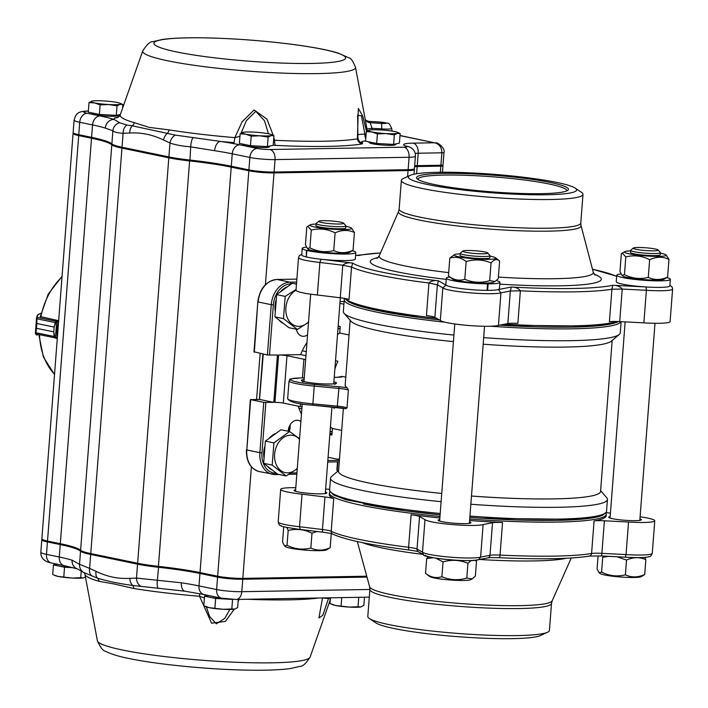 <?xml version="1.0" encoding="UTF-8"?>
<svg xmlns="http://www.w3.org/2000/svg" width="708" height="708" viewBox="0 0 708 708"><rect width="100%" height="100%" fill="white"/><g stroke="black" fill="none" stroke-linecap="round" stroke-linejoin="round"><path stroke-width="1.06" d="M566.763 190.903A74.659 8.204 4.4 0 0 566.798 190.726A74.659 8.204 4.4 0 0 523.973 179.956A74.659 8.204 4.4 0 0 444.297 175.062A74.659 8.204 4.4 0 0 417.915 179.274A74.659 8.204 4.4 0 0 417.924 179.451M517.256 635.58A91.084 10.009 -175.6 0 1 369.337 618.509A91.084 10.009 -175.6 0 1 367.806 616.464L369.886 589.428A91.084 10.009 4.4 0 0 422.127 602.579A91.084 10.009 4.4 0 0 519.336 608.544A91.084 10.009 4.4 0 0 551.514 603.411L549.435 630.439A91.084 10.009 -175.6 0 1 547.603 632.226A91.084 10.009 -175.6 0 1 517.256 635.58M410.056 175.398L403.188 178.602A91.084 10.009 4.4 0 0 401.356 180.381A91.084 10.009 4.4 0 0 453.598 193.532A91.084 10.009 4.4 0 0 550.806 199.497A91.084 10.009 4.4 0 0 582.994 194.355A91.084 10.009 4.4 0 0 581.454 192.311L575.161 188.107A84.358 9.275 4.4 0 0 438.163 172.292A84.358 9.275 4.4 0 0 410.056 175.398A84.358 9.275 4.4 0 0 491.759 192.771A84.358 9.275 4.4 0 0 575.161 188.107M601.57 572.091C609.243 575.949 617.181 576.87 625.385 574.852C631.571 577.684 638.014 577.569 644.714 574.507L641.191 576.675A20.904 2.301 -175.6 0 1 620.491 577.002A20.904 2.301 -175.6 0 1 600.083 573.515L599.074 572.737L601.57 572.091L602.703 557.293L608.65 556.338M598.092 555.833L597.083 568.993L599.074 572.737M644.9 557.364L645.846 559.709C639.66 556.877 633.217 556.992 626.518 560.055L616.987 556.762M472.209 578.861L470.758 579.657A20.904 2.301 -175.6 0 1 463.687 580.471A20.904 2.301 -175.6 0 1 442.978 579.303A20.904 2.301 -175.6 0 1 429.65 576.489L425.552 573.338C430.747 577.401 436.199 578.533 441.889 576.71C449.934 580.126 458.235 580.587 466.802 578.109L472.201 578.852L475.369 576.126L476.511 561.329L474.847 560.311M471.209 560.532L467.944 563.311C459.899 559.904 451.598 559.435 443.031 561.913L435.792 558.161M433.216 557.727L426.694 558.541L428.508 556.745M330.176 547.691L326.662 549.851A20.904 2.301 -175.6 0 1 311.564 550.532A20.904 2.301 -175.6 0 1 290.218 548.169A20.904 2.301 -175.6 0 1 285.554 546.691L284.545 545.912L287.032 545.275C294.714 549.134 302.652 550.054 310.847 548.027C317.042 550.859 323.485 550.753 330.176 547.691L331.264 533.62M283.687 527.38L282.545 542.178L284.545 545.912M316.927 531.496L311.989 533.23C304.307 529.372 296.369 528.451 288.174 530.469L286.846 527.487M630.607 250.853A20.904 2.301 4.4 0 0 624.854 251.641A20.904 2.301 4.4 0 0 629.456 253.889A20.904 2.301 4.4 0 0 654.068 256.358A20.904 2.301 4.4 0 0 665.962 254.809L668.963 259.323C662.776 256.491 656.334 256.606 649.634 259.659C641.952 255.8 634.014 254.88 625.819 256.907L622.244 253.075L621.332 253.809L619.969 271.562L621.96 275.306L624.456 274.66C632.129 278.518 640.067 279.439 648.271 277.421C654.457 280.253 660.9 280.138 667.6 277.085L664.077 279.244A20.904 2.301 4.4 0 1 648.979 279.917A20.904 2.301 4.4 0 1 627.633 277.563A20.904 2.301 4.4 0 1 622.969 276.085L621.96 275.306M665.962 254.809A20.904 2.301 4.4 0 0 660.387 253.145M658.157 249.968L660.343 252.491A14.93 1.637 -175.6 0 1 660.422 252.676L660.263 254.756A14.93 1.637 -175.6 0 1 650.431 255.535A14.93 1.637 -175.6 0 1 634.005 253.809A14.93 1.637 -175.6 0 1 630.483 252.464L630.651 250.393A14.93 1.637 -175.6 0 1 630.748 250.216L633.297 248.057A12.54 1.381 4.4 0 0 636.165 249.331A12.54 1.381 4.4 0 0 650.608 250.809A12.54 1.381 4.4 0 0 658.157 249.968A12.54 1.381 4.4 0 0 645.82 247.791A12.54 1.381 4.4 0 0 633.297 248.057M660.422 252.676A14.93 1.637 -175.6 0 1 650.59 253.464A14.93 1.637 -175.6 0 1 634.164 251.729A14.93 1.637 -175.6 0 1 630.651 250.393M495.52 257.783L499.618 260.942C497.007 258.65 494.149 259.314 491.051 262.925C483.015 259.517 474.705 259.048 466.147 261.526C460.943 257.455 455.501 256.331 449.801 258.146L454.412 254.623A20.904 2.301 4.4 0 0 474.767 258.88A20.904 2.301 4.4 0 0 495.52 257.783A20.904 2.301 4.4 0 0 489.954 256.128M460.173 253.836A20.904 2.301 4.4 0 0 454.412 254.623M487.724 252.951L489.909 255.473A14.93 1.637 -175.6 0 1 489.989 255.659L489.83 257.73A14.93 1.637 -175.6 0 1 479.997 258.517A14.93 1.637 -175.6 0 1 463.572 256.783A14.93 1.637 -175.6 0 1 460.05 255.438L460.209 253.367A14.93 1.637 -175.6 0 1 460.315 253.19L462.864 251.039A12.54 1.381 4.4 0 0 465.731 252.314A12.54 1.381 4.4 0 0 480.174 253.791A12.54 1.381 4.4 0 0 487.724 252.951A12.54 1.381 4.4 0 0 475.387 250.774A12.54 1.381 4.4 0 0 462.864 251.039M489.989 255.659A14.93 1.637 -175.6 0 1 480.157 256.446A14.93 1.637 -175.6 0 1 463.731 254.712A14.93 1.637 -175.6 0 1 460.209 253.367M449.881 277.023A26.877 2.956 4.4 0 0 446.323 278.2A26.877 2.956 4.4 0 0 460.147 281.864A26.877 2.956 4.4 0 0 487.546 283.855L484.228 283.058A20.904 2.301 4.4 0 1 452.536 279.058L448.438 275.908C453.633 279.97 459.085 281.103 464.775 279.279C472.82 282.696 481.121 283.156 489.688 280.678L495.087 281.43L498.255 278.695L499.618 260.942M484.228 283.058A20.904 2.301 4.4 0 0 484.794 283.058A20.904 2.301 4.4 0 0 493.644 282.226L495.096 281.43M620.951 273.969A26.877 2.956 4.4 0 0 616.756 275.217A26.877 2.956 4.4 0 0 643.324 280.226A26.877 2.956 4.4 0 0 670.352 279.341A26.877 2.956 4.4 0 0 666.98 277.625M616.756 275.217L616.252 281.731A26.877 2.956 4.4 0 0 646.103 286.97A26.877 2.956 4.4 0 0 669.848 285.855L670.352 279.341M484.794 283.058L488.131 283.855A26.877 2.956 4.4 0 0 499.919 282.324A26.877 2.956 4.4 0 0 496.361 280.554M488.131 283.855L487.626 290.369A26.877 2.956 4.4 0 0 498.361 289.554A26.877 2.956 4.4 0 0 499.414 288.837L499.919 282.324M446.323 278.2L445.819 284.713A26.877 2.956 4.4 0 0 445.996 285.085A26.877 2.956 4.4 0 0 487.042 290.369A26.877 2.956 4.4 0 0 487.626 290.369L487.051 290.227M487.546 283.855L487.042 290.369M316.078 224.038A20.904 2.301 4.4 0 0 310.316 224.825A20.904 2.301 4.4 0 0 330.671 229.073A20.904 2.301 4.4 0 0 351.425 227.985L354.434 232.507C348.239 229.666 341.796 229.781 335.105 232.844C327.423 228.976 319.485 228.064 311.29 230.082L307.706 226.259L306.803 226.985L305.431 244.747L307.431 248.481L309.918 247.844C317.6 251.703 325.538 252.623 333.734 250.597C339.929 253.429 346.371 253.322 353.062 250.26L349.548 252.42A20.904 2.301 4.4 0 1 333.362 253.048A20.904 2.301 4.4 0 1 311.759 250.437L306.821 250.437A26.877 2.956 4.4 0 0 336.76 253.889A26.877 2.956 4.4 0 0 355.823 252.526A26.877 2.956 4.4 0 0 352.451 250.8M351.425 227.985A20.904 2.301 4.4 0 0 346.761 226.507A20.904 2.301 4.4 0 0 345.858 226.33M343.628 223.153L345.814 225.675A14.93 1.637 -175.6 0 1 345.893 225.861L345.734 227.932A14.93 1.637 -175.6 0 1 335.902 228.719A14.93 1.637 -175.6 0 1 319.476 226.985A14.93 1.637 -175.6 0 1 315.954 225.64L316.113 223.569A14.93 1.637 -175.6 0 1 316.219 223.392L318.768 221.241A12.54 1.381 4.4 0 0 321.636 222.516A12.54 1.381 4.4 0 0 336.079 223.993A12.54 1.381 4.4 0 0 343.628 223.153A12.54 1.381 4.4 0 0 331.291 220.976A12.54 1.381 4.4 0 0 318.768 221.241M345.893 225.861A14.93 1.637 -175.6 0 1 336.061 226.649A14.93 1.637 -175.6 0 1 319.635 224.914A14.93 1.637 -175.6 0 1 316.113 223.569M307.431 248.481L308.44 249.26A20.904 2.301 4.4 0 0 311.387 250.349A20.904 2.301 4.4 0 0 311.759 250.437M306.422 247.154A26.877 2.956 4.4 0 0 302.228 248.402A26.877 2.956 4.4 0 0 306.44 250.34L306.325 256.854M306.821 250.437L306.316 256.942A26.877 2.956 4.4 0 0 321.087 259.252A26.877 2.956 4.4 0 0 355.319 259.039L355.823 252.526M302.228 248.402L301.723 254.915A26.877 2.956 4.4 0 0 305.936 256.854A26.877 2.956 4.4 0 0 306.316 256.942M619.721 321.609A14.93 1.637 4.4 0 0 609.411 321.759L611.916 289.209L622.226 289.059L646.377 290.289L646.103 286.97L612.739 285.262C617.04 285.271 620.199 286.536 622.226 289.059L619.721 321.609L643.873 322.848A29.86 3.283 4.4 0 0 670.095 321.6L672.6 289.041A29.86 3.283 -175.6 0 1 646.377 290.289L643.873 322.848M498.45 325.388L500.954 292.829L498.361 289.554L511.335 287.041A135.883 14.939 4.4 0 0 612.739 285.262L611.916 289.209A138.865 15.266 -175.6 0 1 520.371 290.811L510.344 291.015L500.954 292.829A29.86 3.283 -175.6 0 1 469.908 292.82A29.86 3.283 -175.6 0 1 442.827 287.873L440.323 320.432A29.86 3.283 4.4 0 0 467.404 325.379A29.86 3.283 4.4 0 0 498.45 325.388L507.84 323.565L510.344 291.015L511.335 287.041C515.442 287.014 518.451 288.271 520.371 290.811L517.867 323.361A14.93 1.637 4.4 0 0 507.84 323.565M317.37 295.006L319.874 262.456L321.087 259.252L352.734 263.093A135.883 14.939 4.4 0 0 438.464 280.828L445.996 285.085L442.827 287.873L437.376 284.793L428.942 283.014C431.225 280.837 434.402 280.103 438.464 280.828L437.376 284.793L434.871 317.343A14.93 1.637 4.4 0 0 426.437 315.564L428.942 283.014A138.865 15.266 -175.6 0 1 351.549 267.005L342.778 265.234L319.874 262.456A29.86 3.283 -175.6 0 1 298.519 257.641L296.015 290.2A29.86 3.283 4.4 0 0 317.37 295.006L340.274 297.785L342.778 265.234C345.177 263.084 348.486 262.367 352.734 263.093L351.549 267.005L349.044 299.564A14.93 1.637 4.4 0 0 340.274 297.785M439.854 517.946A138.865 15.266 -175.6 0 1 411.109 514.743A14.93 1.637 -175.6 0 1 419.543 516.521L417.039 549.081L422.49 552.16L423.322 554.444M483.121 524.566L480.617 557.116L490.007 555.302L492.511 522.743L483.121 524.566A29.86 3.283 -175.6 0 1 452.076 524.557A29.86 3.283 -175.6 0 1 424.995 519.61L422.49 552.16A29.86 3.283 4.4 0 0 449.571 557.107A29.86 3.283 4.4 0 0 480.617 557.116L478.652 559.656C471.121 562.683 421.941 558.028 423.313 554.444M300.183 529.469C273.669 525.69 283.421 525.814 280.465 525.548C279.687 525.805 278.925 524.601 278.182 521.929A29.86 3.283 4.4 0 0 299.537 526.734L300.183 529.469L323.22 532.257A2.982 1.106 96.9 0 0 323.352 532.257M324.954 496.963L302.042 494.184L299.537 526.734L322.45 529.513L324.954 496.963A14.93 1.637 -175.6 0 1 333.716 498.733A138.865 15.266 -175.6 0 1 329.273 494.414L329.857 491.485M346.053 299.272A137.37 15.098 4.4 0 0 439.42 319.919M618.571 321.556L616.633 322.441L594.711 326.123L499.565 325.167A137.37 15.098 4.4 0 0 618.066 321.538M639.943 518.875A16.426 1.805 -175.6 0 1 641.368 519.743A16.426 1.805 -175.6 0 1 630.562 520.61A16.426 1.805 -175.6 0 1 612.491 518.699A16.426 1.805 -175.6 0 1 608.615 517.221A16.426 1.805 -175.6 0 1 610.163 516.583M469.501 521.858A16.426 1.805 -175.6 0 1 470.935 522.716A16.426 1.805 -175.6 0 1 460.12 523.584A16.426 1.805 -175.6 0 1 442.049 521.681A16.426 1.805 -175.6 0 1 438.181 520.203A16.426 1.805 -175.6 0 1 439.73 519.566M325.406 492.06A16.426 1.805 -175.6 0 1 326.839 492.918A16.426 1.805 -175.6 0 1 316.025 493.786A16.426 1.805 -175.6 0 1 297.953 491.883A16.426 1.805 -175.6 0 1 294.086 490.405A16.426 1.805 -175.6 0 1 295.634 489.768M640.103 516.796A29.86 3.283 -175.6 0 1 654.767 520.769A29.86 3.283 -175.6 0 1 628.545 522.017L604.393 520.787L601.889 553.346L626.04 554.576L628.545 522.017M604.588 513.565A137.37 15.098 -175.6 0 1 469.846 517.398L482.378 518.283L579.843 519.38L601.765 515.698L606.305 512.229L606.526 511.282A138.865 15.266 4.4 0 1 469.953 516.088M440.093 514.822A137.37 15.098 -175.6 0 1 363.354 503.937M492.511 522.743A14.93 1.637 -175.6 0 1 502.538 522.539A138.865 15.266 -175.6 0 1 469.608 520.522M606.057 512.742L606.181 515.725A138.865 15.266 -175.6 0 1 594.083 520.938A14.93 1.637 -175.6 0 1 604.393 520.787M300.882 421.552A10.452 7.877 101.7 0 0 298.325 420.357A10.452 7.877 101.7 0 0 288.218 431.243M296.44 329.255A10.452 7.877 101.7 0 0 302.148 336.194A10.452 7.877 101.7 0 0 307.555 334.857M306.971 342.406A59.729 45.011 101.7 0 0 300.573 354.628L305.945 355.735M349.026 334.955L339.751 333.034L340.256 326.503L338.176 326.078M329.831 434.579L331.91 435.004L332.415 428.473A53.755 40.506 -78.3 0 1 330.415 427.048M298.165 406.144A59.729 45.011 101.7 0 0 301.466 414.012M444.996 322.202A138.865 15.266 -175.6 0 1 344.256 299.679L343.345 311.52A138.865 15.266 4.4 0 0 344.061 313.272A138.865 15.266 4.4 0 0 453.925 335.052M483.679 337.627A138.865 15.266 4.4 0 0 619.279 334.45A138.865 15.266 4.4 0 0 620.261 332.831L621.12 321.68M619.279 334.45L611.323 341.185A131.396 14.443 -175.6 0 1 483.175 344.203M453.421 341.619A131.396 14.443 -175.6 0 1 381.178 331.326A131.396 14.443 -175.6 0 1 350.903 321.149L344.061 313.272M441.102 501.671A138.865 15.266 -175.6 0 1 363.248 490.644A138.865 15.266 -175.6 0 1 330.521 478.139A138.865 15.266 -175.6 0 1 331.503 476.519L338.601 470.519M600.623 490.679L606.721 497.697A138.865 15.266 -175.6 0 1 607.437 499.45A138.865 15.266 -175.6 0 1 470.864 504.246M343.389 408.242L338.539 471.316A131.396 14.443 4.4 0 0 369.496 483.148A131.396 14.443 4.4 0 0 441.739 493.441M471.493 496.025A131.396 14.443 4.4 0 0 600.561 491.476L612.181 340.451M337.53 334.539A53.755 40.506 -78.3 0 1 339.751 333.034M335.512 360.726L337.884 361.222A53.755 40.506 101.7 0 0 334.866 369.107M332.415 428.473L341.69 430.393M339.69 377.222L338.734 376.992L342.159 376.417L341.955 376.966L338.371 377.284M345.778 377.16L342.159 376.417M300.573 354.628L278.589 355.009A5.974 0.655 -175.6 0 1 286.979 355.726L283.333 403.082A5.974 0.655 4.4 0 0 274.943 402.365L278.589 355.009M263.748 402.348L250.676 399.639L246.809 449.952L259.88 452.66L263.748 402.348L273.801 402.383L277.447 355.035L267.394 354.991L253.995 351.796L257.836 301.847L254.322 352.292M339.265 461.828L327.716 462.032M343.911 304.201L339.929 303.378M302.458 377.895L303.9 359.23L286.979 355.726M303.9 359.23A8.956 0.982 4.4 0 0 305.652 359.54M302.006 406.888A8.956 0.982 -175.6 0 1 300.254 406.578L283.333 403.082M339.495 458.846A8.956 5.806 -91 0 1 337.92 459.218A8.956 5.806 -91 0 1 337.088 459.138L328.087 457.271M273.801 402.383L259.774 399.48L250.296 399.861L246.809 449.952A22.399 16.877 101.7 0 0 259.323 471.59C250.446 468.802 246.163 461.545 246.455 449.819M338.3 470.767L336.866 470.05L337.495 461.864M304.245 377.86L300.519 377.93A1.496 0.965 89 0 1 300.661 377.939A28.373 3.115 4.4 0 0 291.661 380.479A28.373 3.115 4.4 0 0 314.396 384.462L339.026 386.772A13.434 1.478 -175.6 0 1 347.309 387.931A131.396 14.443 -175.6 0 1 345.177 385.046L350.159 320.29M259.544 399.489L263.261 354.142M347.309 387.931L348.38 390.143A11.947 1.31 4.4 0 0 338.681 388.4L314.042 386.081A29.86 3.283 -175.6 0 1 289.032 380.904L287.669 398.666A29.86 3.283 4.4 0 0 312.671 403.843L337.309 406.153L339.026 386.772M345.716 408.649A13.434 1.478 4.4 0 0 337.433 407.489L337.309 406.153A11.947 1.31 -175.6 0 1 347.009 407.897L345.823 408.702L312.777 405.18L314.396 384.462M302.272 350.796L306.263 351.619M298.882 408.153L301.865 408.826M299.599 409.976L298.9 408.215M325.636 489.078L329.671 489.281M302.042 494.184A29.86 3.283 -175.6 0 1 280.687 489.37A29.86 3.283 -175.6 0 1 295.794 487.679M610.429 513.176A14.93 1.637 -175.6 0 1 606.163 512.548M424.995 519.61L419.543 516.521M654.767 520.769L652.263 553.329A29.86 3.283 4.4 0 1 626.04 554.576L625.306 557.169L601.163 555.939M652.263 553.329C651.121 555.86 650.183 556.939 649.457 556.559L648.165 556.913C646.926 557.293 641.457 558.081 625.368 557.196L625.306 557.169M434.871 317.343L440.323 320.432M380.515 252.906L356.593 255.384M306.44 250.34L311.387 250.349M335.105 232.844L333.734 250.597M354.434 232.507L353.062 250.26M311.29 230.082L309.918 247.844M491.051 262.925L489.688 280.678M466.147 261.526L464.775 279.279M449.801 258.146L448.438 275.908M668.963 259.323L667.6 277.085M649.634 259.659L648.271 277.421M625.819 256.907L624.456 274.66M310.847 548.027L311.989 533.23M287.032 545.275L288.174 530.469M466.802 578.109L467.944 563.311M425.552 573.338L426.694 558.541M441.889 576.71L443.031 561.913M625.385 574.852L626.518 560.055M644.714 574.507L645.846 559.709M443.447 173.38A76.154 8.372 4.4 0 0 416.941 178.637A76.154 8.372 4.4 0 0 491.83 191.868A76.154 8.372 4.4 0 0 567.86 190.248A76.154 8.372 4.4 0 0 528.478 178.867A76.154 8.372 4.4 0 0 443.447 173.38M547.603 632.226L540.478 635.545A84.102 9.248 -175.6 0 1 512.45 638.643A84.102 9.248 -175.6 0 1 375.877 622.881L369.337 618.509M274.925 316.839L283.474 318.609L297.395 329.45L288.855 327.689L274.925 316.839L276.633 294.625L292.271 283.262L296.484 284.129M287.404 286.793A19.408 14.629 101.7 0 0 280.386 291.908M276.27 299.387A19.408 14.629 101.7 0 0 275.324 311.732M278.961 319.981A19.408 14.629 101.7 0 0 283.607 323.6M296.068 289.439L285.182 296.395L276.633 294.625M283.474 318.609L285.182 296.395M297.395 329.45L308.52 322.317M296.015 290.262A19.019 14.337 101.7 0 0 288.545 298.298A19.019 14.337 101.7 0 0 289.944 322.105A19.019 14.337 101.7 0 0 308.555 321.786M263.659 463.324L272.199 465.094L286.129 475.944L277.58 474.174L263.659 463.324L264.509 452.217L265.367 441.111L280.996 429.747L289.545 431.517L273.908 442.881L265.367 441.111M276.138 433.287A19.408 14.629 101.7 0 0 269.111 438.394M264.996 445.872A19.408 14.629 101.7 0 0 264.049 458.226M267.695 466.475A19.408 14.629 101.7 0 0 272.332 470.085M299.555 438.739L289.545 431.517M272.199 465.094L273.908 442.881M286.129 475.944L297.245 468.802M299.511 439.376A19.019 14.337 101.7 0 0 277.279 444.783A19.019 14.337 101.7 0 0 278.669 468.59A19.019 14.337 101.7 0 0 297.289 468.28M39.108 334.964L39.613 334.981A0.593 0.451 -78.3 0 0 39.666 334.999M35.692 333.707A0.593 0.558 173.8 0 1 35.4 333.176L36.489 328.291L35.843 333.893A0.593 0.593 148.4 0 1 35.427 333.406M56.693 338.512L54.985 337.849A1.496 1.124 -78.3 0 1 54.897 337.805L54.153 336.583L53.79 331.893L54.631 336.574L55.489 337.335L56.649 321.972L55.675 322.671L54.153 327.087L36.851 323.503L36.542 318.025A0.593 0.496 11.2 0 1 36.905 317.609L36.851 323.485L54.153 327.061L55.215 322.547L56.136 321.344A1.496 1.124 -78.3 0 1 56.233 321.299L58.047 320.565L40.489 316.635M36.542 318.025L36.586 317.857A0.593 0.566 17.3 0 1 37.09 317.343L36.905 317.609M35.4 333.176L35.48 332.645L54.631 336.574M54.897 337.805L55.489 337.335A0.894 0.673 101.7 0 0 55.543 337.353L56.941 337.902M55.543 337.353L54.985 337.849L35.843 333.893L36.382 334.769A0.593 0.593 148.4 0 1 36.055 334.512L37.099 335.132M37.179 335.158L36.382 334.769M58.206 321.335L56.702 321.945A0.894 0.673 101.7 0 0 56.649 321.972L56.136 321.344M55.675 322.671L36.524 318.733M37.391 315.281A0.593 0.566 17.3 0 1 37.409 315.157L36.524 318.158L35.4 333.096L36.055 334.512M37.418 315.149A0.593 0.566 17.3 0 1 37.896 314.768L37.09 317.343L56.233 321.299L56.702 321.945M38.524 314.246L37.896 314.768M56.959 338.451L56.959 338.451A61.994 46.719 101.7 0 1 58.33 320.689L57.932 320.609M368.603 141.795L369.443 142.759A13.054 1.434 4.4 0 0 382.276 145.034A13.054 1.434 4.4 0 0 395.312 144.751L396.498 143.742M394.338 134.892L397.312 133.387L400.153 133.547L397.524 132.352A14.93 1.637 4.4 0 0 394.675 131.564A14.93 1.637 4.4 0 0 380.665 129.945A14.93 1.637 4.4 0 0 369.293 130.139L366.319 131.644L371.93 131.962L377.417 133.945L385.94 133.582L394.338 134.892L393.604 144.414L376.683 143.467L377.417 133.945M400.153 133.547L399.427 143.069L393.604 144.414M376.683 143.467L365.585 141.166L366.319 131.644M369.293 130.139A14.93 1.637 4.4 0 0 369.151 130.175A14.93 1.637 4.4 0 0 371.93 131.962A14.93 1.637 4.4 0 0 385.94 133.582A14.93 1.637 4.4 0 0 397.312 133.387A14.93 1.637 4.4 0 0 397.524 132.352M242.41 143.998L243.242 144.972A13.054 1.434 4.4 0 0 256.084 147.237A13.054 1.434 4.4 0 0 269.111 146.954L270.297 145.954M268.137 137.095L271.111 135.591L273.952 135.75L271.323 134.564A14.93 1.637 4.4 0 0 268.474 133.768A14.93 1.637 4.4 0 0 254.464 132.148A14.93 1.637 4.4 0 0 243.092 132.343L240.118 133.847L245.729 134.166L251.216 136.148L259.739 135.786L268.137 137.095L267.403 146.618L250.482 145.671L251.216 136.148M273.952 135.75L273.226 145.273L267.403 146.618M250.482 145.671L239.384 143.379L240.118 133.847M243.092 132.343A14.93 1.637 4.4 0 0 242.959 132.378A14.93 1.637 4.4 0 0 245.729 134.166A14.93 1.637 4.4 0 0 259.739 135.786A14.93 1.637 4.4 0 0 271.111 135.591A14.93 1.637 4.4 0 0 271.323 134.564M91.297 112.749L92.137 113.722A13.054 1.434 4.4 0 0 104.97 115.988A13.054 1.434 4.4 0 0 118.006 115.714L119.192 114.705M117.032 105.846L120.006 104.342L122.847 104.501L120.218 103.315A14.93 1.637 4.4 0 0 117.36 102.518A14.93 1.637 4.4 0 0 103.35 100.899A14.93 1.637 4.4 0 0 91.987 101.094L89.013 102.607L94.624 102.917L100.111 104.899L108.634 104.536L117.032 105.846L116.298 115.369L99.377 114.422L100.111 104.899M120.395 114.422L116.298 115.369M122.555 108.28L122.847 104.501M99.377 114.422L88.279 112.13L89.013 102.607M91.987 101.094A14.93 1.637 4.4 0 0 91.845 101.129A14.93 1.637 4.4 0 0 94.624 102.917A14.93 1.637 4.4 0 0 108.634 104.536A14.93 1.637 4.4 0 0 120.006 104.342A14.93 1.637 4.4 0 0 120.218 103.315M358.752 597.313L358.027 606.747L349.504 607.101L335.495 605.482L330.008 603.499L330.45 597.809M341.743 597.614L341.114 605.791M364.478 597.216L363.85 605.393L360.876 606.906L358.027 606.747M361.071 606.853A14.93 1.637 -175.6 0 1 361.009 606.871L360.876 606.906A14.93 1.637 -175.6 0 1 349.504 607.101A14.93 1.637 -175.6 0 1 335.495 605.482A14.93 1.637 -175.6 0 1 332.645 604.685L331.45 604.172M227.542 599.048A14.541 1.602 -175.6 0 1 210.391 597.322A14.541 1.602 -175.6 0 1 207.063 595.844L207.692 595.313M231.826 608.951L223.303 609.305L209.294 607.685L203.807 605.703L204.541 596.18L215.639 598.472L232.56 599.428L231.826 608.951L234.675 609.11A14.93 1.637 -175.6 0 1 223.303 609.305A14.93 1.637 -175.6 0 1 209.294 607.685A14.93 1.637 -175.6 0 1 206.444 606.898L205.249 606.375M215.639 598.472L214.913 608.004M238.277 599.419L237.649 607.606L234.808 609.075A14.93 1.637 -175.6 0 1 234.675 609.11M207.462 595.508L204.541 596.18M72.968 567.657A14.541 1.602 -175.6 0 1 59.277 566.073A14.541 1.602 -175.6 0 1 55.959 564.595L56.578 564.064M81.243 570.94L80.721 577.701L72.198 578.055L58.189 576.436L54.144 575.126L52.702 574.454L53.436 564.931L64.534 567.223L73.181 567.71M64.534 567.223L63.8 576.755M85.464 577.064L83.571 577.861L80.721 577.701M56.357 564.258L53.436 564.931M83.765 577.808A14.93 1.637 -175.6 0 1 83.703 577.825A14.93 1.637 -175.6 0 1 83.571 577.861A14.93 1.637 -175.6 0 1 72.198 578.055A14.93 1.637 -175.6 0 1 58.189 576.436A14.93 1.637 -175.6 0 1 55.339 575.648L54.144 575.126M140.573 586.144A8.956 6.823 -90.9 0 1 136.485 578.091L181.381 582.799A8.956 4.983 -81.4 0 0 185.089 591.224L132.768 585.463A5.974 3.558 -80.9 0 1 133.794 588.525L114.05 583.941L99.076 581.348A5.974 5.23 -74 0 0 97.465 578.162L83.659 572.48A8.956 8.841 -58.2 0 1 79.526 564.32L89.615 568.391L90.686 554.452L137.556 564.152A44.799 4.921 4.4 0 0 158.353 567.258A89.589 9.85 -175.6 0 1 199.957 573.471L217.568 577.117A17.921 1.974 4.4 0 0 242.747 579.259L366.992 577.091M330.379 598.72L322.007 597.95M239.065 599.402L238.118 601.517M234.251 609.19L225.374 621.429L211.595 623.19L199.541 596.278L204.47 597.977M88.358 111.103A14.93 1.637 4.4 0 0 87.226 113.271L100.04 115.926A98.554 10.832 -175.6 0 1 114.112 119.431L119.696 122.741L126.918 125.095L132.272 125.82A5.974 5.23 106 0 0 134.37 122.705L149.176 127.378L169.079 129.883A124.245 13.656 4.4 0 0 234.835 137.635L242.109 121.829L254.128 109.961L266.969 119.139L273.27 135.414M273.828 137.414L274.571 140.273L273.633 139.989M365.602 140.954A20.904 2.301 4.4 0 0 362.664 142.848L362.328 143.883A5.974 5.452 80.1 0 1 357.398 138.83L358.345 108.377L362.761 116.112L366.576 131.458M368.558 121.369L368.797 121.387A126.042 13.859 -175.6 0 1 370.169 122.723L372.027 128.298L366.956 128.945L367.319 130.971M366.956 128.945L365.567 121.165M117.634 117.386L114.652 117.944A5.974 5.912 -138.2 0 0 119.546 116.015L120.28 114.749A124.245 13.656 4.4 0 0 134.37 122.705M273.226 145.255L275.651 145.397A5.974 1.513 92.7 0 1 274.571 140.273A124.245 13.656 4.4 0 0 357.398 138.83L357.894 137.706M126.918 125.095A8.956 6.823 89.1 0 0 123.095 133.29C117.625 132.962 114.218 132.122 112.882 130.776L105.324 128.104A89.589 9.85 4.4 0 0 92.536 124.918L79.721 122.272A23.895 2.628 -175.6 0 1 74.092 120.121L73.136 132.546A23.895 2.628 4.4 0 0 73.26 132.847A23.895 2.628 4.4 0 0 78.765 134.697L91.58 137.352A89.589 9.85 -175.6 0 1 111.873 143.936A44.799 4.921 4.4 0 0 122.024 147.229L168.893 156.919A44.799 4.921 4.4 0 0 189.691 160.026A89.589 9.85 -175.6 0 1 231.286 166.238L248.906 169.885A17.921 1.974 4.4 0 0 274.084 172.035L408.127 169.69A17.921 1.974 4.4 0 0 414.33 168.885A17.921 1.974 4.4 0 0 414.454 168.681L415.41 156.247A17.921 1.974 -175.6 0 1 409.082 157.256L408.127 169.69L407.481 170.46L273.438 172.796A17.019 1.867 -175.6 0 1 249.517 170.761L231.905 167.115A90.482 9.947 4.4 0 0 189.886 160.84A43.896 4.823 -175.6 0 1 169.504 157.796L122.634 148.105A43.896 4.823 -175.6 0 1 112.687 144.874A90.482 9.947 4.4 0 0 92.19 138.228L79.376 135.573A22.992 2.531 -175.6 0 1 74.083 133.794L73.26 132.847M175.283 135.095A8.956 6.54 113.6 0 0 169.964 142.981L163.53 140.007C152.53 134.67 141.273 132.343 129.776 133.033A8.956 6.823 87 0 1 132.272 125.82L175.283 135.095L220.365 141.405A8.956 4.983 98.6 0 0 214.63 150.707L190.709 146.866C182.195 146.184 175.283 144.892 169.964 142.981L168.893 156.919L169.504 157.796M414.684 165.752A17.921 1.974 -175.6 0 1 417.242 165.645L440.907 165.238A5.974 0.655 4.4 0 0 442.978 164.973A5.974 0.655 4.4 0 0 443.013 164.902L443.978 152.468A5.974 0.655 -175.6 0 1 441.863 152.804C441.81 147.406 439.358 144.069 434.508 142.777L400.002 135.511M414.33 168.885L413.375 169.699A17.019 1.867 -175.6 0 1 407.481 170.46M442.978 164.973L442.022 165.778A5.08 0.558 -175.6 0 1 440.261 166.008L416.596 166.415A18.815 2.071 4.4 0 0 414.623 166.486M365.779 138.591A5.974 4.009 88.6 0 1 364.912 134.113L361.461 115.9L357.62 115.2M268.438 133.759L264.5 120.776L255.818 111.306L246.384 120.679L241.047 133.228M366.089 134.617L364.912 134.113A26.877 2.956 -175.6 0 0 357.744 134.732M362.664 142.848A5.974 5.602 -68.2 0 1 360.903 142.476M269.96 149.53L403.994 147.184A8.956 5.806 -91 0 1 409.082 157.256L275.04 159.601A8.956 5.806 -91 0 0 269.96 149.53A8.956 0.982 4.4 0 1 257.367 148.459L239.746 144.813A98.554 10.832 -175.6 0 0 220.365 141.405A130.015 14.293 -175.6 0 0 234.065 142.635L234.835 137.635L239.994 136.299M163.53 140.007A8.956 6.496 115.5 0 1 167.575 133.122A5.974 3.558 99.1 0 0 169.079 129.883M379.798 122.077A5.974 0.779 93.6 0 1 379.886 122.041A5.974 0.779 93.6 0 1 379.975 122.086L368.797 121.387A5.974 5.841 -53.8 0 1 365.859 120.378M365.266 119.67L365.116 119.05L365.903 120.422L368.673 121.342L379.886 122.041C389.471 124.015 388.214 121.13 391.728 128.396A11.478 1.266 -175.6 0 1 381.683 128.9A5.974 0.779 -86.4 0 0 381.338 123.413L370.169 122.723A5.974 5.912 -33.9 0 1 365.664 120.13L365.664 120.13A5.974 5.912 -33.9 0 1 365.231 119.36M114.652 117.944A130.015 14.293 -175.6 0 0 114.112 119.431A8.956 8.045 107.4 0 0 105.324 128.104M119.696 122.741A8.956 8.77 139.4 0 0 112.882 130.776L111.873 143.936L112.687 144.874M192.912 137.883A8.956 2.611 94.2 0 0 190.709 146.866L189.886 160.84M366.744 576.206L242.817 578.374A17.921 1.974 -175.6 0 1 217.639 576.224L200.019 572.577A89.589 9.85 -175.6 0 0 158.424 566.365A44.799 4.921 -175.6 0 1 137.626 563.258L90.757 553.567A44.799 4.921 -175.6 0 1 80.606 550.275A89.589 9.85 -175.6 0 0 60.313 543.691L91.509 138.237L78.694 135.591A23.895 2.628 -175.6 0 1 73.066 133.44A23.895 2.628 -175.6 0 1 73.42 133.033M91.509 138.237A89.589 9.85 -175.6 0 1 111.802 144.821A44.799 4.921 -175.6 0 0 121.953 148.114L168.823 157.813A44.799 4.921 -175.6 0 0 189.62 160.92A89.589 9.85 -175.6 0 1 231.215 167.132L248.835 170.77A17.921 1.974 -175.6 0 0 274.014 172.92L408.056 170.575A17.921 1.974 -175.6 0 0 414.384 169.566A17.921 1.974 -175.6 0 0 414.038 169.132M414.614 166.637A17.921 1.974 -175.6 0 1 417.171 166.539L440.836 166.123A5.974 0.655 -175.6 0 0 442.951 165.787A5.974 0.655 -175.6 0 0 442.394 165.46M60.313 543.691L47.498 541.045A23.895 2.628 -175.6 0 1 41.869 538.894L73.066 133.44M42.153 539.346L41.967 539.496A23.895 2.628 4.4 0 0 41.799 539.779A23.895 2.628 4.4 0 0 47.436 541.93L60.242 544.576A89.589 9.85 -175.6 0 1 80.535 551.16A44.799 4.921 4.4 0 0 90.686 554.452L91.323 553.691M72.083 560.196A89.589 9.85 4.4 0 0 59.286 557.01A8.956 6.753 -78.3 0 0 64.295 565.665L77.499 568.94A8.956 8.045 -72.6 0 1 72.083 560.196L79.526 564.32L80.535 551.16L81.128 550.647M138.202 563.382L137.556 564.152L136.485 578.091L129.803 578.347C118.324 579.029 107.067 576.71 96.049 571.365L89.615 568.391A8.956 6.54 -66.4 0 0 92.208 576.144M318.936 617.872L322.795 615.341L328.733 597.835M206.364 606.862L209.577 616.456L216.347 623.828L224.763 618.376L229.861 609.482M205.347 594.826A5.974 3.726 -90.7 0 0 204.816 596.118M199.629 593.685L199.541 596.278A124.245 13.656 4.4 0 1 133.794 588.525M129.803 578.347A8.956 6.823 -93 0 0 132.768 585.463C119.024 583.604 107.262 581.171 97.465 578.162A8.956 6.496 -64.5 0 1 96.049 571.365M158.256 588.313A8.956 2.549 -81.6 0 1 157.344 580.418L158.654 566.391M582.994 194.355L580.781 223.055A91.084 10.009 -175.6 0 1 548.603 228.197A91.084 10.009 -175.6 0 1 451.385 222.224A91.084 10.009 -175.6 0 1 399.153 209.081L401.356 180.381M616.659 276.456A135.883 14.939 4.4 0 0 592.499 269.261M477.573 559.754A26.877 2.956 -175.6 0 1 449.589 559.754A26.877 2.956 -175.6 0 1 425.198 555.284M333.716 498.733L331.211 531.292A138.865 15.266 4.4 0 0 408.604 547.293A2.982 1.195 97.2 0 0 409.454 550.054A2.982 1.195 97.2 0 0 409.596 550.045M332.751 534.097C330.486 533.699 336.114 534.186 323.22 532.257A2.982 1.106 96.9 0 1 322.45 529.513A14.93 1.637 -175.6 0 1 331.211 531.292A2.982 2.867 116.6 0 0 332.751 534.097C345.044 539.797 370.611 545.107 409.454 550.054C422.118 552.01 416.339 551.479 418.481 551.824L423.694 554.78M418.472 551.824A2.982 2.894 119.5 0 1 417.039 549.081A14.93 1.637 -175.6 0 0 408.604 547.293L411.109 514.743M345.256 298.537A138.865 15.266 4.4 0 0 348.929 301.042A138.865 15.266 4.4 0 0 436.509 318.273M504.795 324.158A138.865 15.266 4.4 0 0 616.703 321.494M439.969 516.468A138.865 15.266 -175.6 0 1 362.107 505.441A138.865 15.266 -175.6 0 1 329.388 492.936M606.296 514.247A138.865 15.266 -175.6 0 1 469.723 519.044M502.538 522.539L500.034 555.09A138.865 15.266 4.4 0 0 591.578 553.488L594.083 520.938M329.875 434.031A57.64 43.436 101.7 0 0 331.937 434.632L329.875 434.031M331.946 434.508A57.64 43.436 -78.3 0 1 329.893 433.783M331.964 434.252L329.919 433.402A57.64 43.436 101.7 0 0 331.972 434.243M338.114 326.901A57.64 43.436 -78.3 0 1 339.3 326.308M331.99 433.916A57.64 43.436 -78.3 0 1 329.955 432.933M330.105 431.004A56.144 42.312 101.7 0 0 332.132 432.101M340.132 328.096A56.144 42.312 101.7 0 0 337.937 329.264M620.969 321.68A138.865 15.266 -175.6 0 1 490.644 326.229M330.521 478.139L329.609 489.98A138.865 15.266 4.4 0 0 362.337 502.476A138.865 15.266 4.4 0 0 440.199 513.512M333.893 381.833A17.62 1.938 -175.6 0 1 329.22 384.072A17.62 1.938 -175.6 0 1 305.511 381.948A17.62 1.938 -175.6 0 1 304.113 379.55M290.076 424.897A10.452 7.877 -78.3 0 1 290.138 427.552A10.452 7.877 -78.3 0 1 289.253 431.455M333.831 407.162A53.755 40.506 101.7 0 0 334.247 408.569M378.107 257.57A115.855 12.735 4.4 0 0 446.226 279.377M499.777 284.129A115.855 12.735 4.4 0 0 594.154 274.2M380.497 252.951A135.883 14.939 4.4 0 0 358.832 255.499L355.602 255.34L359 255.322M323.087 532.221L300.298 529.46M339.38 460.35L327.831 460.554M296.51 283.766L294.855 283.793M291.457 283.855L290.873 283.864A20.904 15.753 101.7 0 0 273.359 304.856L269.491 355.168M265.845 402.525L261.978 452.837A20.904 15.753 101.7 0 0 276.297 473.271L276.421 473.271M291.271 473.015L296.926 472.909M267.394 354.991L271.261 304.679L258.19 301.98A22.399 16.877 101.7 0 1 276.952 279.483A1.496 0.965 -91 0 0 276.81 279.474L296.864 279.12L276.952 279.483L290.023 282.182L296.634 282.067M289.059 474.325L296.829 474.192L289.085 474.316M279.085 474.484L275.5 474.546M337.858 461.855L337.185 470.537M273.359 304.856L271.261 304.679A22.399 16.877 -78.3 0 1 290.023 282.182A1.496 0.965 89 0 1 290.873 283.864M279.156 474.502L275.368 474.564A1.496 0.965 -91 0 1 275.226 474.555A22.399 16.877 -78.3 0 1 272.394 474.289A22.399 16.877 -78.3 0 1 259.88 452.66L261.978 452.837M344.115 301.528L340.061 301.599M300.254 406.578L300.475 403.675M338.619 377.276L334.238 377.355M304.245 377.877L300.661 377.939M348.38 390.143L347.009 407.897M257.836 301.847C259.809 288.466 266.137 281.014 276.81 279.474A1.496 0.965 -91 0 0 276.66 279.492M259.323 471.59L275.368 474.564A1.496 0.965 -91 0 0 276.297 473.271M490.007 555.302A14.93 1.637 -175.6 0 1 500.034 555.09A2.982 0.77 -87.3 0 1 499.149 557.7C485.325 557.4 490.334 557.842 487.821 557.895A2.982 2.752 -101 0 0 490.007 555.302M601.004 555.93A2.982 0.681 -87.1 0 0 601.083 555.957L589.366 556.09A2.982 2.717 -99.7 0 0 591.578 553.488A14.93 1.637 -175.6 0 1 601.889 553.346A2.982 0.681 -87.1 0 1 601.083 555.957L625.368 557.196M499.06 557.674A2.982 0.77 -87.3 0 0 499.149 557.7C540.558 559.568 570.63 559.028 589.366 556.09M580.781 223.055L581.011 225.604A91.571 10.071 -175.6 0 1 548.691 231.153A91.571 10.071 -175.6 0 1 420.021 220.179A91.571 10.071 -175.6 0 1 398.533 211.559L379.293 255.721A107.386 11.806 -175.6 0 0 404.48 265.827A107.386 11.806 -175.6 0 0 448.686 272.633M581.011 225.604L593.269 272.182A107.386 11.806 -175.6 0 1 498.379 277.085M362.275 542.585A108.377 11.912 4.4 0 0 382.019 547.939A108.377 11.912 4.4 0 0 422.977 554.373M479.643 559.479A108.377 11.912 4.4 0 0 566.205 558.276M369.886 589.428L369.638 586.826A91.597 10.071 4.4 0 0 460.156 603.49A91.597 10.071 4.4 0 0 552.151 600.871L571.268 558.001M36.489 328.308A0.593 0.451 -78.3 0 1 36.489 328.291L53.79 331.866L36.489 328.308L36.851 323.503A0.593 0.451 -78.3 0 1 36.851 323.485M40.975 313.246L38.763 314.14M53.79 331.893A0.593 0.451 -78.3 0 1 53.79 331.866L54.153 327.087A0.593 0.451 -78.3 0 1 54.153 327.061M35.418 332.972L36.524 318.326M62.03 276.908A61.684 46.48 101.7 0 0 40.896 317.016M39.533 334.964A61.684 46.48 101.7 0 0 54.534 374.284M122.511 650.024A106.713 11.735 -175.6 0 1 97.385 640.767C100.474 647.705 103.297 651.254 105.864 651.404C111.28 654.183 119.032 656.555 129.113 658.52C155.114 663.989 200.461 668.688 237.755 669.883C260.491 670.635 277.987 670.202 290.236 668.573L300.077 666.343C302.635 666.591 305.971 663.52 310.086 657.13A106.713 11.735 -175.6 0 1 238.437 662.361A106.713 11.735 -175.6 0 1 122.511 650.024M97.385 640.767L84.925 574.188A124.245 13.656 4.4 0 0 99.076 581.348M247.198 599.26A124.245 13.656 4.4 0 0 318.538 598.012M381.338 123.413A5.611 0.619 4.4 0 0 386.214 123.095A5.611 0.619 4.4 0 0 379.975 122.086M372.302 129.812L372.027 128.298L381.683 128.9L381.63 129.998M176.575 51.923A96.129 10.567 -175.6 0 1 232.773 38.922A96.129 10.567 -175.6 0 1 339.964 61.083A96.129 10.567 -175.6 0 1 176.575 51.923M167.849 60.817A106.713 11.735 -175.6 0 1 142.768 50.87C146.892 44.48 150.229 41.409 152.778 41.657L162.619 39.427C174.867 37.798 192.364 37.365 215.108 38.117C243.968 39.161 271.819 41.524 298.661 45.232C315.485 47.595 328.565 50.18 337.902 52.976L349.248 57.994C350.885 58.1 352.965 61.189 355.478 67.233A106.713 11.735 -175.6 0 1 286.722 73.26A106.713 11.735 -175.6 0 1 167.849 60.817M403.994 147.184A8.956 0.982 4.4 0 0 406.277 146.175A26.877 2.956 -175.6 0 1 413.118 143.149L434.508 142.777L399.993 135.635M362.328 143.883A130.015 14.293 -175.6 0 1 275.651 145.397M87.226 113.271A8.956 6.753 101.7 0 0 79.721 122.272L78.765 134.697L79.376 135.573M100.04 115.926A8.956 6.753 101.7 0 0 92.536 124.918L91.58 137.352L92.19 138.228M129.776 133.033L123.095 133.29L122.024 147.229L122.634 148.105M273.438 172.796L274.084 172.035L275.04 159.601A17.921 1.974 -175.6 0 1 249.862 157.459L232.242 153.813A89.589 9.85 4.4 0 0 214.63 150.707M239.746 144.813A8.956 6.753 101.7 0 0 232.242 153.813L231.286 166.238L231.905 167.115M257.367 148.459A8.956 6.753 101.7 0 0 249.862 157.459L248.906 169.885L249.517 170.761M440.261 166.008L440.907 165.238L441.863 152.804L418.198 153.22A17.921 1.974 4.4 0 0 415.171 153.353M413.118 143.149A8.956 5.806 -91 0 1 418.198 153.22L417.242 165.645L416.596 166.415M407.852 146.388L408.206 146.485A8.956 7.992 107 0 0 406.277 146.175M47.498 541.045L78.694 135.591M80.606 550.275L111.802 144.821M90.757 553.567L121.953 148.114M137.626 563.258L168.823 157.813M158.424 566.365L189.62 160.92M200.019 572.577L231.215 167.132M217.639 576.224L248.835 170.77M242.817 578.374L251.402 466.82M256.579 399.542L260.119 353.487M265.411 284.696L274.014 172.92M407.596 176.54L408.056 170.575M416.623 173.734L417.171 166.539M440.367 172.256L440.836 166.123M60.888 543.806L60.242 544.576L59.286 557.01L46.471 554.355L47.436 541.93L48.073 541.16M64.295 565.665L51.48 563.01A8.956 6.753 -78.3 0 1 46.471 554.355A23.895 2.628 -175.6 0 1 40.843 552.205L41.799 539.779M369.886 589.454L241.791 591.693A17.921 1.974 -175.6 0 1 216.613 589.543L198.992 585.897A89.589 9.85 4.4 0 0 181.381 582.799M185.089 591.224L204.001 594.552A8.956 6.753 -78.3 0 1 198.992 585.897L199.957 573.471L200.594 572.701M204.001 594.552L221.622 598.198A8.956 6.753 -78.3 0 1 216.613 589.543L217.568 577.117L218.214 576.339M369.293 597.127L236.18 599.455A8.956 5.806 89 0 0 241.791 591.693L242.747 579.259L242.304 578.383M475.139 560.276L476.325 561.187M624.854 251.641L622.297 253.048M310.316 224.825L307.768 226.224M592.49 269.217L616.677 276.235M672.6 289.041L672.087 286.997L669.901 285.209M344.823 298.457L348.495 301.803L361.036 306.573L419.508 317.485L439.447 319.936M344.619 298.422L344.256 299.679M329.609 489.98L329.689 490.945L333.627 495.051L346.168 499.83L404.64 510.742L440.093 514.831M334.884 384.435L335.397 383.541C339.99 383.532 323.069 385.267 305.697 381.966L302.369 380.993L302.732 381.957M287.669 398.666C289.386 402.055 297.749 404.233 312.777 405.18L337.406 407.498M300.519 377.93C283.05 379.541 292.723 378.709 289.032 380.904M288.899 431.384L289.793 425.393M607.437 499.45L606.526 511.282M310.679 294.174L303.962 381.559M302.236 403.941L295.519 491.264M340.353 297.794L333.734 383.851M331.955 406.985L325.291 493.556M454.775 323.972L439.615 521.061M484.555 326.264L469.386 523.354M625.146 321.892L610.048 518.088M654.989 323.291L639.82 520.38M337.92 459.218L339.468 459.182M259.641 399.471L250.552 399.631M262.907 354.062L259.411 399.471M341.274 377.107L334.238 377.337M278.182 521.929L280.687 489.37M478.511 559.701L487.821 557.895M301.776 254.269L299.334 255.694L298.519 257.641M377.028 258.491L379.293 255.721M593.269 272.182L595.083 275.262M399.153 209.081L398.533 211.559M369.638 586.826L357.31 541.54M551.514 603.411L552.151 600.871M37.409 315.157L40.984 313.193M54.516 374.55L43.347 356.929L38.852 334.53M40.223 316.768L48.197 294.165L62.083 276.262M310.086 657.13L330.3 599.72M391.728 128.396L392.046 131.095M142.768 50.87L120.28 114.749M355.478 67.233L365.567 121.192M360.903 142.45C359.691 142.317 358.69 140.759 357.903 137.777L357.637 114.97M117.484 117.493L119.546 116.015M88.146 111.006C76.623 111.227 75.898 114.448 74.092 120.121M443.978 152.468C445.757 148.556 436.624 141.432 435.942 142.945M408.206 146.485C413.268 148.335 415.667 151.583 415.41 156.247M414.03 174.203L414.384 169.566M442.456 172.239L442.951 165.787M322.503 597.906L318.936 617.96M84.925 574.188L84.163 572.533M328.813 603.951L330.052 602.968M51.48 563.01C44.25 561.648 40.701 558.046 40.843 552.205M77.499 568.94L83.659 572.48M221.622 598.198L236.18 599.455"/></g></svg>
